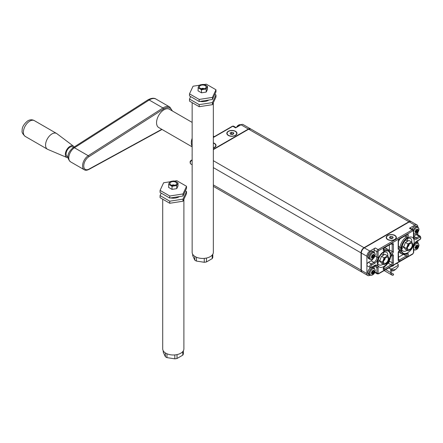 <?xml version="1.0" encoding="UTF-8"?>
<svg xmlns="http://www.w3.org/2000/svg" width="443" height="443" viewBox="0 0 443 443"><rect width="100%" height="100%" fill="white"/><g stroke="black" fill="none" stroke-linecap="round" stroke-linejoin="round"><path stroke-width="0.66" d="M239.53 124.81A3.649 2.104 120 0 0 236.435 127.418M192.151 154.397A3.649 2.104 120 0 0 192.151 155.327M192.151 170.311A3.649 2.104 120 0 0 192.151 171.242M235.493 131.283A5.083 2.935 180 0 1 235.493 135.431A5.083 2.935 180 0 1 228.306 135.431A5.083 2.935 180 0 1 228.306 131.283A5.083 2.935 180 0 1 235.493 131.283M213.338 142.879A5.083 2.935 180 0 1 214.523 143.388A5.083 2.935 180 0 1 214.523 147.541A5.083 2.935 180 0 1 213.338 148.051M250.633 128.913A4.236 2.448 120 0 0 250.494 128.824A4.236 2.448 120 0 0 248.379 129.035L213.338 149.263M248.379 129.035L241.009 124.776L235.615 127.894L232.802 126.266L213.338 137.502M241.009 124.776A4.236 2.448 -60 0 1 243.129 124.566L250.494 128.824M373.538 254.276L373.416 254.21A8.882 6.999 145.3 0 1 372.917 255.007L372.397 255.794L372.635 256.569L373.538 257.09A8.738 5.045 -120 0 0 373.637 256.37L373.698 256.215A8.744 6.878 -34.4 0 0 374.18 255.439L374.185 255.201A8.738 1.789 -158.5 0 1 373.693 255.196L373.637 255.113A8.738 5.045 -120 0 0 373.538 254.276L373.759 254.238A8.888 5.128 -120 0 1 373.859 255.096L373.067 254.78M371.372 256.907L371.572 256.658L371.577 257.029M372.397 255.794L372.397 256.569L371.572 256.658M373.255 254.946L372.635 255.794L373.864 256.37A8.888 6.994 -34.4 0 0 374.363 255.567L374.363 255.102A8.882 1.816 -158.5 0 1 373.864 255.102L373.693 255.196M373.765 257.106L373.421 257.533L372.397 256.569L371.755 256.813L372.873 257.322A8.738 1.85 21.2 0 0 373.36 257.317L373.765 257.106A8.888 5.133 -120 0 0 373.859 256.364L372.519 255.484M369.883 257.516A3.649 2.104 -60 0 1 373.754 252.698A3.649 2.104 -60 0 1 373.754 257.859A3.649 2.104 -60 0 1 369.883 257.516M372.868 255.041L372.751 255.107A8.738 1.844 -158.8 0 1 372.07 254.996L371.893 255.223A8.738 5.045 60 0 1 371.993 256.065L371.982 256.115M371.915 257.964L372.076 258.059A8.738 6.894 -35.1 0 0 372.751 257.389L372.912 257.544A8.888 1.877 21.2 0 0 373.421 257.533M371.97 257.449A8.888 1.938 20.9 0 1 371.273 257.35L371.251 257.134A8.744 1.905 20.9 0 0 371.932 257.233L371.993 257.322A8.738 5.045 60 0 1 371.959 257.616A8.738 5.045 60 0 1 371.954 257.688M372.07 254.996L371.871 255.329L372.07 254.996M374.363 255.102L374.363 255.567M371.954 257.245L371.3 256.862L371.965 257.455M371.273 257.35L371.273 256.89L371.273 257.35M371.993 257.322L371.976 257.461A8.888 5.133 60 0 1 371.943 257.76A8.888 5.133 60 0 1 371.876 258.191L372.22 258.225L371.876 258.191M371.815 256.519L372.923 257.533M372.834 255.074L372.917 255.007A8.882 1.877 -158.8 0 1 372.214 254.897L371.871 255.329A8.888 5.133 60 0 1 371.976 256.192A8.882 7.016 144.5 0 1 371.273 256.89M371.871 255.329L372.214 254.897M372.076 258.059L372.22 258.225A8.888 7.01 -35.1 0 0 372.917 257.538M373.538 270.191L373.416 270.119A8.882 6.999 145.3 0 1 372.917 270.922L372.397 271.709L372.635 272.484L373.538 273.004A8.738 5.045 -120 0 0 373.637 272.284L373.698 272.129A8.744 6.878 -34.4 0 0 374.18 271.354L374.185 271.11A8.738 1.789 -158.5 0 1 373.693 271.11L373.637 271.022A8.738 5.045 -120 0 0 373.538 270.191L373.759 270.152A8.888 5.128 -120 0 1 373.859 271.011L373.693 271.11M371.372 272.822L371.572 272.572L371.577 272.938M372.397 271.709L372.397 272.484L371.572 272.572M373.255 270.861L372.635 271.709L373.864 272.284A8.888 6.994 -34.4 0 0 374.363 271.476L374.363 271.016A8.882 1.816 -158.5 0 1 373.864 271.011L373.067 270.695M373.765 273.021L373.421 273.447L372.397 272.484L371.755 272.722L372.873 273.231A8.738 1.85 21.2 0 0 373.36 273.231L373.765 273.021A8.888 5.133 -120 0 0 373.859 272.279M369.883 273.425A3.649 2.104 -60 0 1 373.754 268.613A3.649 2.104 -60 0 1 373.754 273.774A3.649 2.104 -60 0 1 369.883 273.425M372.868 270.95L372.751 271.022A8.738 1.844 -158.8 0 1 372.07 270.911L371.893 271.138A8.738 5.045 60 0 1 371.993 271.98L371.982 272.03M371.871 274.134L372.076 273.973A8.738 6.894 -35.1 0 0 372.751 273.303L372.912 273.458M371.959 273.525L371.943 273.674A8.888 5.133 60 0 0 371.976 273.37A8.888 1.938 20.9 0 1 371.273 273.259L371.251 273.049A8.744 1.905 20.9 0 0 371.932 273.148L371.993 273.237A8.738 5.045 60 0 1 371.959 273.525A8.738 5.045 60 0 1 371.954 273.597M372.07 270.911L371.871 271.243L372.07 270.911M374.363 271.016L374.363 271.476M372.519 271.398L373.864 272.262M371.893 273.957L372.22 274.139L371.876 274.106A8.888 5.133 60 0 0 371.943 273.674M371.954 273.159L371.3 272.777L371.965 273.37M371.273 273.259L371.273 272.805L371.273 273.259M371.815 272.434L372.923 273.447A8.888 1.877 21.2 0 0 373.421 273.447M372.834 270.989L372.917 270.922A8.882 1.877 -158.8 0 1 372.214 270.811L371.871 271.243A8.888 5.133 60 0 1 371.976 272.107A8.882 7.016 144.5 0 1 371.273 272.805M371.871 271.243L372.214 270.811M372.917 273.453A8.888 7.01 -35.1 0 1 372.22 274.139L371.876 274.106M417.278 229.02L417.156 228.953A8.882 6.999 145.3 0 1 416.658 229.756L416.138 230.543L416.376 231.318L417.278 231.839A8.738 5.045 -120 0 0 417.378 231.119L417.439 230.964A8.744 6.878 -34.4 0 0 417.926 230.188L417.926 229.945A8.738 1.789 -158.5 0 1 417.433 229.939L417.378 229.856A8.738 5.045 -120 0 0 417.278 229.02L417.5 228.987A8.888 5.128 -120 0 1 417.605 229.845L417.433 229.939M415.113 231.65L415.312 231.401L415.324 231.772M416.138 230.543L416.138 231.318L415.312 231.401M416.996 229.695L416.376 230.543L417.605 231.119A8.888 6.994 -34.4 0 0 418.103 230.31L418.103 229.851A8.882 1.816 -158.5 0 1 417.605 229.845L416.808 229.529M417.505 231.85L417.162 232.276L416.138 231.318L415.495 231.556L416.614 232.066A8.738 1.85 21.2 0 0 417.101 232.06L417.505 231.85A8.888 5.133 -120 0 0 417.599 231.113L416.259 230.227M413.707 231.479A3.649 2.104 -60 0 1 417.677 227.475A3.649 2.104 -60 0 1 417.677 232.37A3.649 2.104 -60 0 1 413.707 232.952M416.614 229.784L416.492 229.851A8.738 1.844 -158.8 0 1 415.811 229.745L415.634 229.967A8.738 5.045 60 0 1 415.733 230.809L415.722 230.864M415.656 232.713L415.816 232.802A8.738 6.894 -35.1 0 0 416.498 232.132L416.653 232.293M415.706 232.359L415.684 232.503A8.888 5.133 60 0 0 415.717 232.198A8.888 1.938 20.9 0 1 415.013 232.093L414.991 231.883A8.744 1.905 20.9 0 0 415.672 231.982L415.733 232.066A8.738 5.045 60 0 1 415.706 232.359A8.738 5.045 60 0 1 415.695 232.431M415.811 229.745L415.612 230.072L415.811 229.745M418.103 229.851L418.103 230.31M415.7 231.988L415.041 231.611L415.711 232.198M415.013 232.093L415.013 231.639L415.013 232.093M415.955 229.646L415.612 230.072L415.955 229.646A8.882 1.877 -158.8 0 0 416.653 229.756L416.492 229.851M415.556 231.263L416.664 232.276A8.888 1.877 21.2 0 0 417.162 232.276M415.711 230.941A8.882 7.016 144.5 0 1 415.013 231.639M415.684 232.503A8.888 5.133 60 0 1 415.617 232.94L415.96 232.968L415.617 232.94M415.612 230.072A8.888 5.133 60 0 1 415.717 230.936L415.733 230.809M415.816 232.802L415.96 232.968A8.888 7.01 -35.1 0 0 416.658 232.282M417.278 244.935L417.156 244.868A8.882 6.999 145.3 0 1 416.658 245.666L416.138 246.452L416.376 247.227L417.278 247.753A8.738 5.045 -120 0 0 417.378 247.033L417.439 246.878A8.744 6.878 -34.4 0 0 417.926 246.098L417.926 245.859A8.738 1.789 -158.5 0 1 417.433 245.854L417.378 245.771A8.738 5.045 -120 0 0 417.278 244.935L417.5 244.901A8.888 5.128 -120 0 1 417.605 245.76L417.433 245.854M416.736 245.555L417.395 245.832M415.113 247.565L415.312 247.316L415.324 247.687M416.138 246.452L416.138 247.227L415.312 247.316M416.996 245.61L416.376 246.452L417.605 247.033A8.888 6.994 -34.4 0 0 418.103 246.225L418.103 245.765A8.882 1.816 -158.5 0 1 417.605 245.76L416.808 245.444M417.505 247.764L417.162 248.191L416.138 247.227L415.495 247.471L416.614 247.98A8.738 1.85 21.2 0 0 417.101 247.975L417.505 247.764A8.888 5.133 -120 0 0 417.599 247.022M413.707 247.388A3.649 2.104 -60 0 1 417.677 243.39A3.649 2.104 -60 0 1 417.677 248.279A3.649 2.104 -60 0 1 413.707 248.866M416.614 245.699L416.492 245.765A8.738 1.844 -158.8 0 1 415.811 245.66L415.634 245.882A8.738 5.045 60 0 1 415.733 246.723L415.722 246.779M415.656 248.623L415.816 248.717A8.738 6.894 -35.1 0 0 416.498 248.047L416.653 248.207M415.706 248.274L415.684 248.418A8.888 5.133 60 0 0 415.717 248.113A8.888 1.938 20.9 0 1 415.013 248.008L414.991 247.792A8.744 1.905 20.9 0 0 415.672 247.897L415.733 247.98A8.738 5.045 60 0 1 415.706 248.274A8.738 5.045 60 0 1 415.695 248.346M415.811 245.66L415.612 245.987L415.811 245.66M418.103 245.765L418.103 246.225M416.259 246.142L417.605 247.011M415.7 247.903L415.041 247.526L415.711 248.113M415.013 248.008L415.013 247.548L415.013 248.008M415.955 245.56L415.612 245.987L415.955 245.56A8.882 1.877 -158.8 0 0 416.653 245.671L416.492 245.765M415.556 247.177L416.664 248.191A8.888 1.877 21.2 0 0 417.162 248.191M415.711 246.856A8.882 7.016 144.5 0 1 415.013 247.548M415.684 248.418A8.888 5.133 60 0 1 415.617 248.855L415.96 248.883L415.617 248.855M415.816 248.717L415.96 248.883A8.888 7.01 -35.1 0 0 416.658 248.196M415.612 245.987A8.888 5.133 60 0 1 415.717 246.851M385.078 258.186A1.739 1.002 -60 0 1 384.934 259.244A1.739 1.002 -60 0 1 383.638 260.678M382.818 262.865L382.254 262.212L382.818 261.326A4.447 2.569 120 0 0 382.818 262.865L383.776 264.227A4.447 2.569 120 0 0 384.934 264.333L383.981 264.67L383.776 264.227M387.442 255.755L388.007 256.408A4.447 2.569 120 0 0 386.855 256.303L387.442 255.755L384.928 254.304L381.467 256.303L379.74 260.761L381.467 263.22L383.981 264.67M379.74 260.761L382.254 262.212M388.007 261.785L386.855 263.225A4.447 2.569 120 0 0 388.007 261.785L388.971 259.316A4.447 2.569 120 0 0 388.971 257.771L388.971 259.316M384.934 264.333L386.855 263.225M387.968 260.506A3.389 1.955 -60 0 1 385.703 263.186A3.389 1.955 -60 0 1 383.655 262.599A3.389 1.955 -60 0 1 384.197 259.338A3.389 1.955 -60 0 1 386.75 257.239A3.389 1.955 -60 0 1 387.968 260.506M383.776 258.85L383.981 257.754L384.934 257.411A4.447 2.569 120 0 0 383.776 258.85L382.818 261.326M381.467 256.303L383.981 257.754M388.971 257.771L388.007 256.408M386.855 256.303L384.934 257.411M409.044 244.353A1.739 1.002 -60 0 1 407.61 246.84M408.9 250.494L407.953 250.832L407.748 250.389A4.447 2.569 120 0 0 408.9 250.494L410.822 249.387A4.447 2.569 120 0 0 411.979 247.947L410.822 249.387M411.409 241.917L411.979 242.57A4.447 2.569 120 0 0 410.822 242.465L411.409 241.917L408.895 240.466L405.434 242.465L403.706 246.923L405.434 249.381L407.953 250.832M412.937 243.938L412.937 245.477A4.447 2.569 120 0 0 412.937 243.938L411.979 242.57M411.979 247.947L412.937 245.477M411.94 243.899A3.389 1.955 -60 0 1 410.894 248.385A3.389 1.955 -60 0 1 407.621 248.761A3.389 1.955 -60 0 1 408.169 245.505A3.389 1.955 -60 0 1 410.716 243.401A3.389 1.955 -60 0 1 411.94 243.899M406.79 249.027L406.22 248.373L406.79 247.487A4.447 2.569 120 0 0 406.79 249.027L407.748 250.389M403.706 246.923L406.22 248.373M408.9 243.572A4.447 2.569 120 0 0 407.748 245.012L407.953 243.916L410.822 242.465M405.434 242.465L407.953 243.916M407.748 245.012L406.79 247.487M389.369 260.744L389.369 261.115A1.694 0.98 -60 0 1 388.173 263.186L390.986 264.814A1.694 0.98 -60 0 0 392.188 262.738L392.188 255.65A1.274 0.736 -60 0 0 391.944 255.079M398.423 257.267L403.285 254.459M398.423 259.421L399.376 259.969A1.694 0.98 -60 0 1 398.528 260.058L398.423 252.538L399.713 250.572A1.274 0.736 -60 0 1 399.951 250.937A10.449 6.03 -60 0 0 401.939 253.972L399.126 252.344A10.449 6.03 -60 0 1 398.545 251.929M387.797 263.402L388.173 263.186M398.423 241.618A10.449 6.03 -60 0 1 400.14 238.716M389.281 250.373A1.274 0.736 120 0 0 389.369 249.869L389.369 244.935M384.59 247.692A10.449 6.03 -60 0 1 385.604 248.086L388.422 249.714A10.449 6.03 -60 0 0 383.998 249.819A1.274 0.736 -60 0 1 383.483 249.846M369.938 275.269L369.894 275.297A4.236 2.448 -60 0 1 367.779 275.507L362.202 272.29A4.236 2.448 -60 0 1 361.327 270.352L361.327 253.053L366.898 256.27L366.898 264.92A2.121 1.224 -60 0 1 368.399 262.322L371.096 260.766L373.909 262.394A0.847 0.487 60 0 1 374.507 263.43L371.815 264.992A1.274 0.736 -60 0 0 370.913 266.548A1.274 0.736 -60 0 0 371.815 267.063A0.847 0.487 -120 0 1 371.638 267.45L370.154 267.517A2.121 1.224 -60 0 1 369.827 265.817A2.121 1.224 -60 0 1 371.212 263.95L373.909 262.394A4.236 2.448 -60 0 0 376.904 257.206L376.904 251.668A1.694 0.98 -60 0 1 378.106 249.592A0.847 0.487 60 0 1 378.704 250.633L412.859 230.914A0.847 0.487 -60 0 1 413.457 231.257L413.457 236.795A0.847 0.487 180 0 0 413.707 236.451L413.707 230.914A0.847 0.487 180 0 1 413.457 231.257M374.091 252.172L374.091 250.046A1.694 0.98 -60 0 1 375.287 247.969L369.894 251.081A4.236 2.448 -60 0 0 366.898 256.27M373.277 258.419A4.236 2.448 -60 0 1 371.096 260.766M361.327 253.053A4.236 2.448 -60 0 1 364.323 247.864L409.26 221.921L414.836 225.138L409.443 228.25A1.694 0.98 -60 0 1 410.29 228.167L413.109 229.79L413.707 230.914M413.707 236.169L416.331 234.652A2.121 1.224 -60 0 1 417.395 234.546L420.208 236.169A2.121 1.224 -60 0 0 419.15 236.274A0.847 0.487 -120 0 1 419.748 237.315A1.274 0.736 -60 0 1 420.645 237.83A1.274 0.736 -60 0 1 419.748 239.392A0.847 0.487 60 0 1 419.571 239.779C420.944 239.043 421.155 237.841 420.208 236.169M417.832 234.796L417.832 232.176M417.832 226.916L417.832 226.866A4.236 2.448 -60 0 0 416.952 224.928L411.381 221.71A4.236 2.448 -60 0 0 409.26 221.921M414.836 225.138A4.236 2.448 -60 0 1 416.952 224.928M401.823 248.495A7.415 4.28 120 0 0 403.844 247.116M407.366 241.125A7.415 4.28 120 0 0 407.588 238.511M377.857 262.334A7.415 4.28 120 0 0 379.878 260.955M383.394 254.963A7.415 4.28 120 0 0 383.616 252.349M417.832 242.83L417.832 240.782M387.691 239.563L387.691 239.563A5.083 2.935 180 0 1 387.691 235.41A5.083 2.935 180 0 1 394.885 235.41A5.083 2.935 180 0 1 394.885 239.563A5.083 2.935 180 0 1 387.691 239.563M370.154 267.517L367.336 265.889A2.121 1.224 -60 0 1 366.898 264.92L366.898 273.569A4.236 2.448 -60 0 0 367.779 275.507M374.091 268.087L374.091 266.038M374.496 272.644L374.789 272.473M183.895 199.261L183.895 348.879A10.593 6.113 180 0 1 180.794 353.204A10.593 6.113 180 0 1 169.248 354.527A10.593 6.113 180 0 1 162.708 348.879L162.708 199.195M166.961 353.78L166.961 357.623L174.813 358.836L174.813 354.932M177.017 354.605L177.017 358.492L182.765 355.175A10.167 5.87 0 0 0 183.358 353.902L183.358 350.801M182.765 351.626L182.765 355.175M177.017 358.492A10.167 5.87 180 0 1 174.813 358.836M163.245 350.801L163.245 352.157L165.35 356.687A10.167 5.87 0 0 0 166.961 357.623M165.35 352.916L165.35 356.687M173.086 186.099L172.034 186.47L172.034 189.377L168.578 187.378L168.861 183.657A4.447 2.569 0 0 0 169.348 184.709L171.264 185.816A4.447 2.569 0 0 0 173.086 186.099L175.71 185.695A4.447 2.569 0 0 0 177.045 184.925L177.748 183.413A4.447 2.569 0 0 0 177.255 182.361L175.339 181.253A4.447 2.569 0 0 0 173.518 180.971L170.893 181.375A4.447 2.569 0 0 0 169.558 182.145L168.861 183.657M169.558 182.145L170.893 181.375M173.518 180.971L175.339 181.253M175.699 182.151A3.389 1.955 180 0 1 176.397 184.332A3.389 1.955 180 0 1 173.302 185.49A3.389 1.955 180 0 1 170.206 184.332A3.389 1.955 180 0 1 171.38 181.923A3.389 1.955 180 0 1 175.699 182.151M172.034 189.377L176.763 188.646L178.025 185.916L178.025 183.014L177.748 183.413M177.045 184.925L176.763 185.739L175.71 185.695M176.763 188.646L176.763 185.739M172.034 186.47L171.264 185.816M169.348 184.709L168.578 184.476M177.255 182.361L178.025 183.014M171.867 185.307A1.739 1.002 180 0 1 174.531 185.163A1.739 1.002 180 0 1 174.736 185.307M182.987 199.14L169.758 201.188L160.073 195.596L160.073 197.672L169.758 203.265L182.987 201.216L186.536 193.574L186.536 191.503L182.987 199.14L182.987 201.216M169.758 201.188L169.758 203.265M169.791 181.813L163.617 182.765L160.073 190.407L169.758 196L182.987 193.951L186.536 186.309L176.846 180.716L174.708 181.049M182.987 193.951L182.987 196.027L186.536 188.386L186.536 186.309M160.073 190.407L160.073 192.483L169.758 198.071L182.987 196.027M169.758 196L169.758 198.071M179.398 196.581A8.052 4.646 180 0 1 170.649 197.938M185.395 190.844L186.536 191.503M160.073 195.596L161.208 193.137M192.151 122.395L169.337 109.222A10.593 6.113 120 0 0 163.943 109.803A10.593 6.113 120 0 0 157.104 119.145A10.593 6.113 120 0 0 158.744 127.567L192.151 146.854M73.483 146.179L56.865 133.653A9.109 5.261 120 0 0 56.554 133.448A9.109 5.261 120 0 0 51.914 133.952A9.109 5.261 120 0 0 46.033 141.981A9.109 5.261 120 0 0 47.445 149.23A9.109 5.261 120 0 0 47.778 149.396L66.932 157.525A6.567 3.793 -60 0 1 65.614 152.392A6.567 3.793 -60 0 1 69.911 146.389A6.567 3.793 -60 0 1 73.483 146.179A6.567 3.793 -60 0 1 74.169 146.998M68.072 157.708A6.567 3.793 -60 0 1 66.932 157.525M73.527 147.408L72.73 146.949A5.51 3.179 120 0 0 69.922 147.248A5.51 3.179 120 0 0 66.367 152.11A5.51 3.179 120 0 0 67.22 156.49L68.034 156.955M213.338 102.71L213.338 252.322A10.593 6.113 180 0 1 210.231 256.647A10.593 6.113 180 0 1 198.691 257.976A10.593 6.113 180 0 1 192.151 252.322L192.151 102.638M196.404 257.222L196.404 261.065L204.256 262.284L204.256 258.374M206.46 258.053L206.46 261.94L212.208 258.623A10.167 5.87 0 0 0 212.801 257.35L212.801 254.249M212.208 255.068L212.208 258.623M206.46 261.94A10.167 5.87 180 0 1 204.256 262.284M192.688 254.249L192.688 255.6L194.793 260.135A10.167 5.87 0 0 0 196.404 261.065M194.793 256.364L194.793 260.135M202.529 89.547L201.476 89.918L201.476 92.825L198.015 90.826L198.298 87.105A4.447 2.569 0 0 0 198.785 88.157L200.707 89.264A4.447 2.569 0 0 0 202.529 89.547L205.148 89.143A4.447 2.569 0 0 0 206.482 88.367L207.186 86.856A4.447 2.569 0 0 0 206.698 85.804L204.777 84.696A4.447 2.569 0 0 0 202.955 84.414L200.336 84.818A4.447 2.569 0 0 0 199.001 85.593L198.298 87.105M199.001 85.593L200.336 84.818M202.955 84.414L204.777 84.696M205.137 85.599A3.389 1.955 180 0 1 205.834 87.78A3.389 1.955 180 0 1 202.744 88.938A3.389 1.955 180 0 1 199.649 87.78A3.389 1.955 180 0 1 200.823 85.366A3.389 1.955 180 0 1 205.137 85.599M201.476 92.825L206.2 92.089L207.468 89.364L207.468 86.457L207.186 86.856M206.482 88.367L206.2 89.187L205.148 89.143M206.2 92.089L206.2 89.187M201.476 89.918L200.707 89.264M198.785 88.157L198.015 87.919M206.698 85.804L207.468 86.457M201.305 88.755A1.739 1.002 180 0 1 203.968 88.606A1.739 1.002 180 0 1 204.179 88.755M212.43 102.588L199.195 104.631L189.51 99.038L189.51 101.115L199.195 106.708L212.43 104.664L215.974 97.023L215.974 94.946L212.43 102.588L212.43 104.664M199.195 104.631L199.195 106.708M199.234 85.255L193.054 86.213L189.51 93.85L199.195 99.442L212.43 97.399L215.974 89.757L206.288 84.164L204.145 84.497M212.43 97.399L212.43 99.47L215.974 91.834L215.974 89.757M189.51 93.85L189.51 95.926L199.195 101.519L212.43 99.47M199.195 99.442L199.195 101.519M208.841 100.029A8.052 4.646 180 0 1 200.086 101.381M214.833 94.287L215.974 94.946M189.51 99.038L190.651 96.585M233.284 134.079L231.396 133.786L230.703 134.312M231.396 133.786L231.396 132.269L233.284 132.557L233.793 133.648L232.409 134.451L230.515 134.157L230.011 133.066L231.396 132.269M233.284 133.941L233.284 132.557M228.505 131.394A4.807 2.774 180 0 1 233.738 130.796A4.807 2.774 180 0 1 236.706 133.36A4.807 2.774 180 0 1 231.899 136.134A4.807 2.774 180 0 1 227.098 133.36A4.807 2.774 180 0 1 228.505 131.394M213.338 143.067A4.807 2.774 180 0 1 215.735 145.465A4.807 2.774 180 0 1 213.338 147.868M392.67 238.074L392.67 236.689L393.179 237.78L391.795 238.578L389.901 238.284L389.397 237.193L390.781 236.396L390.781 237.919L390.25 238.34M392.67 238.212L390.781 237.919M390.781 236.396L392.67 236.689M394.685 239.447A4.807 2.774 180 0 1 389.447 240.051A4.807 2.774 180 0 1 386.484 237.487A4.807 2.774 180 0 1 391.285 234.712A4.807 2.774 180 0 1 396.092 237.487A4.807 2.774 180 0 1 394.685 239.447M384.275 270.535A4.723 2.73 120 0 0 384.651 270.839L391.839 274.992A4.723 2.73 -60 0 1 390.864 272.666L385.726 269.698M390.864 272.666L390.986 269.139L390.986 272.6L393.146 273.846L393.639 274.533L393.146 275.169L393.633 274.599M393.146 275.169A4.723 2.73 -60 0 1 391.839 274.992M390.986 272.6A4.552 2.63 120 0 0 391.928 274.848A4.552 2.63 120 0 0 393.146 275.025M390.864 269.211L388.716 267.971M396.629 263.402L398.229 264.327L398.229 265.307L392.133 268.823L390.438 268.823L390.986 269.139M390.438 270.164L395.51 269.527L394.525 270.197A4.236 2.448 180 0 1 391.285 271.066A4.236 2.448 180 0 1 390.986 271.061M395.51 269.527L398.229 266.642L398.229 264.327M398.229 265.307L398.229 266.642M392.133 268.823L392.133 270.164M393.799 265.036A2.542 1.467 180 0 1 391.667 266.265M364.235 247.914L364.024 247.692L408.961 221.744L248.678 129.206L213.338 149.612M361.327 252.953L361.028 252.881A4.236 2.448 120 0 1 364.024 247.692L213.338 160.693M361.327 270.252L213.338 184.908M213.338 167.609L361.028 252.881L361.028 270.18A4.236 2.448 120 0 0 361.903 272.118L362.064 272.201M248.379 129.378L248.678 129.206A4.236 2.448 120 0 1 250.799 128.996L411.082 221.533A4.236 2.448 120 0 0 408.961 221.744L409.177 221.971M236.412 127.434L238.384 125.136L239.873 124.594L240.964 124.804A4.153 2.398 120 0 0 237.016 127.086M192.151 160.571L191.753 160.344A0.847 0.487 -120 0 0 191.332 160.3C189.964 161.036 189.748 162.238 190.695 163.904L192.151 164.746M192.151 160.111L191.753 160.344A2.121 1.224 120 0 0 190.368 162.21A2.121 1.224 120 0 0 190.695 163.904M233.649 126.183A1.694 0.98 120 0 0 232.802 126.266A0.847 0.487 60 0 0 232.376 126.222L233.649 126.183L236.113 127.606M367.856 256.757A4.153 2.398 -60 0 1 369.672 252.576A4.153 2.398 -60 0 1 372.868 251.463C372.308 250.793 371.212 251.115 369.595 252.416L367.734 256.58L368.72 258.657A4.153 2.398 -60 0 1 367.856 256.757M368.72 258.657L369.839 259.305A4.153 2.398 -60 0 1 368.98 257.405A4.153 2.398 -60 0 1 370.791 253.224A4.153 2.398 -60 0 1 373.992 252.111L372.868 251.463M373.765 255.196L374.18 255.439M373.045 254.819L373.654 255.168M369.839 275.219C372.552 275.457 374.191 274.394 374.761 272.035C375.553 270.911 375.299 269.577 373.992 268.026A4.153 2.398 -60 0 0 370.791 269.139A4.153 2.398 -60 0 0 368.98 273.314A4.153 2.398 -60 0 0 369.839 275.219L368.72 274.571A4.153 2.398 -60 0 1 367.856 272.666A4.153 2.398 -60 0 1 370.641 267.677M372.103 267.184A4.153 2.398 -60 0 1 372.868 267.378L372.153 267.157M373.765 271.11L374.18 271.354M412.14 229.23A4.153 2.398 -60 0 1 416.614 226.212L415.169 226.046L413.336 227.165L411.984 229.142M413.253 229.895A4.153 2.398 -60 0 1 417.732 226.86L416.614 226.212M417.505 229.945L417.926 230.188M416.055 241.939A4.153 2.398 -60 0 1 416.614 242.122L416.071 241.928M414.559 243.855A4.153 2.398 -60 0 1 417.732 242.77L416.614 242.122M417.505 245.859L417.926 246.098M389.369 249.869L392.188 251.497A0.847 0.487 0 0 0 393.384 251.497L393.384 244.409A2.542 1.467 -60 0 0 391.584 243.368A0.847 0.487 60 0 1 391.413 243.755L391.834 243.633A1.694 0.98 -60 0 1 392.188 244.409L391.235 243.86M389.369 261.115L392.188 262.738A0.847 0.487 180 0 0 393.384 262.738A2.542 1.467 -60 0 1 391.584 265.85A0.847 0.487 -120 0 0 390.986 264.814L384.098 268.79A1.274 0.736 -60 0 1 383.483 268.868M398.423 259.626A0.847 0.487 180 0 1 398.179 259.969A2.542 1.467 -60 0 0 399.974 261.01A0.847 0.487 -120 0 0 399.376 259.969L406.264 255.993L403.711 254.52M398.423 252.538A0.847 0.487 180 0 1 398.179 252.881L398.179 259.277M399.497 250.677L399.951 250.937A0.847 0.581 -12.2 0 0 401.136 250.799A2.121 1.224 -60 0 0 399.514 250.389A2.121 1.224 -60 0 0 398.179 252.881L398.179 259.969M406.923 253.867A1.274 0.736 -60 0 1 407.089 254.897A1.274 0.736 -60 0 1 406.264 255.993A0.847 0.487 -120 0 1 406.868 257.029L399.974 261.01M391.551 255.279L392.188 255.65A0.847 0.487 180 0 0 393.384 255.65L393.384 262.738M383.461 268.425L384.098 268.79A0.847 0.487 60 0 1 384.696 269.831L391.584 265.85M398.423 246.358L399.951 247.238A1.274 0.736 -60 0 1 399.342 248.357A1.274 0.736 -60 0 1 398.467 248.634L398.423 241.291A0.847 0.487 180 0 1 398.179 241.64L398.179 248.728A0.847 0.487 0 0 0 398.423 248.385M406.923 234.845A1.274 0.736 -60 0 1 407.106 235.809A1.274 0.736 -60 0 1 406.364 236.905L404.819 236.014M399.951 247.238A10.449 6.03 -60 0 1 406.364 236.905A0.847 0.432 -125.1 0 1 407.028 237.902A9.602 5.543 -60 0 0 401.136 247.393A0.847 0.371 -170.2 0 1 399.951 247.238M390.676 253.13A1.274 0.736 -60 0 0 391.645 252.759A1.274 0.736 -60 0 0 392.188 251.497L392.188 244.409A0.847 0.487 180 0 0 393.384 244.409M383.45 249.503L383.998 249.819A0.847 0.537 65.7 0 1 384.535 250.888A9.602 5.543 -60 0 1 390.421 253.579A0.847 0.581 167.8 0 0 390.654 253.058L390.648 253.119M401.136 247.393A2.121 1.224 -60 0 1 399.514 249.68A2.121 1.224 -60 0 1 398.179 248.728M398.423 241.291L399.802 238.915A0.847 0.487 -120 0 0 399.974 238.528A2.542 1.467 -60 0 0 398.179 241.64M368.399 262.322L371.212 263.95A0.847 0.487 60 0 1 371.815 264.992M399.802 238.915L406.691 234.934A0.847 0.487 -120 0 0 406.868 234.546L399.974 238.528M374.806 255.993L376.904 257.206A0.847 0.487 0 0 0 378.106 257.206A5.083 2.935 -60 0 1 374.507 263.43M374.091 250.046L376.904 251.668A0.847 0.487 0 0 0 378.106 251.668A0.847 0.487 -60 0 1 378.704 250.633M406.868 234.546A2.121 1.224 -60 0 1 408.363 235.322A2.121 1.224 -60 0 1 407.028 237.902M375.287 247.969L378.106 249.592L412.261 229.878A1.694 0.98 -60 0 1 413.109 229.79M384.535 266.476A9.602 5.543 -60 0 0 390.421 256.984A0.847 0.371 -170.2 0 0 390.66 256.779C389.779 260.971 387.703 264.316 384.419 266.824A0.847 0.432 -125.1 0 0 384.535 266.476A2.121 1.224 -60 0 0 383.201 269.056A2.121 1.224 -60 0 0 384.696 269.831M390.421 256.984A2.121 1.224 -60 0 1 392.049 254.697A2.121 1.224 -60 0 1 393.384 255.65M409.443 228.25L412.261 229.878A0.847 0.487 60 0 1 412.859 230.914M393.384 251.497A2.121 1.224 -60 0 1 392.049 253.989A2.121 1.224 -60 0 1 390.421 253.579M391.584 243.368L384.696 247.349A0.847 0.487 60 0 1 384.518 247.737L391.413 243.755M384.535 250.888A2.121 1.224 -60 0 1 383.201 249.846A2.121 1.224 -60 0 1 384.696 247.349M407.062 250.323A7.415 4.28 -60 0 1 406.569 250.633A7.415 4.28 -60 0 1 402.859 250.998C402.482 249.747 401.264 251.906 402.261 245.577C404.121 241.302 406.059 238.866 408.086 238.273L410.273 238.157A7.415 4.28 -60 0 1 411.768 242.327M406.868 257.029A2.121 1.224 -60 0 0 408.363 254.531A2.121 1.224 -60 0 0 407.028 253.49A0.847 0.537 65.7 0 1 406.779 253.917L406.901 253.856M407.028 253.49A9.602 5.543 -60 0 1 401.136 250.799M383.09 264.155A7.415 4.28 -60 0 1 382.597 264.471A7.415 4.28 -60 0 1 378.892 264.836C378.51 263.579 377.298 265.745 378.294 259.415C380.155 255.14 382.093 252.704 384.12 252.111L386.307 251.995A7.415 4.28 -60 0 1 387.802 256.165M413.707 236.246L416.453 237.83A4.236 2.448 -60 0 1 414.332 238.041L413.707 236.451M378.106 257.206L378.106 251.668M413.707 246.829A0.847 0.487 0 0 1 413.457 247.172L413.457 252.709A0.847 0.487 0 0 0 413.707 252.36L413.707 246.829C413.912 244.503 414.969 242.675 416.874 241.335L419.571 239.779M413.457 247.172A5.083 2.935 -60 0 1 417.051 240.948A0.847 0.487 60 0 1 416.874 241.335M419.748 239.392L417.051 240.948M416.331 234.652L419.15 236.274L416.453 237.83A0.847 0.487 60 0 1 417.051 238.871A5.083 2.935 -60 0 1 413.457 236.795M417.051 238.871L419.748 237.315M383.799 266.548A9.109 5.261 -60 0 1 378.217 258.607A9.109 5.261 -60 0 1 389.375 252.167A9.109 5.261 -60 0 1 383.799 266.548M407.765 252.709A9.109 5.261 -60 0 1 402.189 244.774A9.109 5.261 -60 0 1 413.341 238.328A9.109 5.261 -60 0 1 407.765 252.709M364.323 247.864L369.894 251.081M361.327 270.352L366.898 273.569M413.457 252.709A0.847 0.487 -60 0 1 412.859 253.745L378.704 273.464A0.847 0.487 -60 0 1 378.106 273.121L378.106 267.583A5.083 2.935 -60 0 0 374.507 265.507L371.815 267.063M374.806 271.908L376.904 273.121L376.904 267.583L374.158 265.999M374.507 265.507A0.847 0.487 60 0 1 374.335 265.894L376.029 265.645A4.236 2.448 -60 0 1 376.904 267.583A0.847 0.487 180 0 0 378.106 267.583M378.106 273.121A0.847 0.487 180 0 1 376.904 273.121A1.694 0.98 -60 0 0 377.259 273.896L374.623 272.373M412.859 253.745A0.847 0.487 60 0 1 412.682 254.132L413.707 252.36M378.704 273.464A0.847 0.487 60 0 1 378.527 273.852L377.259 273.896M192.151 138.305A10.593 6.113 120 0 0 192.151 146.29M161.778 129.323L89.004 169.093A0.847 0.504 61.3 0 1 88.81 169.492L162.038 129.472M172.454 111.021L169.796 107.04A12.709 7.337 120 0 0 162.963 107.965A0.847 0.465 57.4 0 1 163.594 108.984A11.861 6.85 -60 0 1 172.011 110.767M89.004 169.093A7.625 4.402 -60 0 1 83.755 165.981A7.625 4.402 -60 0 1 88.86 156.733A0.847 0.465 -122.6 0 0 88.229 155.714A8.472 4.895 120 0 0 82.952 163.196A8.472 4.895 120 0 0 84.314 169.78C85.316 170.5 86.817 170.405 88.81 169.492M156.014 99.082C154.092 97.748 151.39 98.014 147.907 99.88A2.542 1.39 57.4 0 1 149.18 100.007L162.963 107.965L88.229 155.714L74.446 147.763L149.18 100.007A12.709 7.337 -60 0 1 156.014 99.082L169.796 107.04M88.86 156.733L163.594 108.984M29.742 121.149A9.109 5.261 -60 0 1 34.382 120.651C32.167 119.416 29.914 119.516 27.621 120.945C23.717 124.145 21.895 127.429 22.15 130.79C21.641 132.18 22.682 134.057 25.273 136.427A9.109 5.261 -60 0 1 23.861 129.184A9.109 5.261 -60 0 1 29.742 121.149M73.178 147.635A2.542 1.39 57.4 0 1 74.446 147.763A8.472 4.895 -60 0 0 69.174 155.238A8.472 4.895 -60 0 0 70.531 161.822C64.971 156.667 69.462 150.77 73.178 147.635L147.907 99.88M213.338 186.342L361.903 272.118M213.338 149.468L248.468 129.184L250.799 128.996M192.151 155.847L192.151 154.186M192.151 171.762L192.151 170.101M191.332 160.3L192.151 159.823M213.338 137.219L232.376 126.222M369.839 259.305C372.552 259.543 374.191 258.479 374.761 256.12C375.553 254.996 375.299 253.662 373.992 252.111M373.67 255.19L373.039 254.825M368.72 274.571L367.734 272.495L368.05 270.795L370.453 267.638M373.992 268.026L372.868 267.378M413.579 234.048C416.293 234.292 417.932 233.228 418.502 230.864C419.294 229.745 419.039 228.411 417.732 226.86M413.579 249.963C416.293 250.201 417.932 249.143 418.502 246.779C419.294 245.66 419.039 244.32 417.732 242.77M417.411 245.848L416.785 245.483M378.189 259.786L379.762 260.694M381.578 253.911L383.594 255.074M402.155 245.948L403.734 246.856M405.544 240.073L407.56 241.236M384.419 266.824L383.461 268.857M390.66 256.779L391.922 255.068M390.654 253.058L388.422 249.714M384.518 247.737L383.461 249.83M401.939 253.972C403.158 254.742 404.769 254.719 406.779 253.917M371.638 267.45L374.335 265.894M378.527 273.852L412.682 254.132M213.338 136.09L214.307 136.654M56.554 133.448L34.382 120.651M47.445 149.23L25.273 136.427M84.314 169.78L70.531 161.822"/></g></svg>
